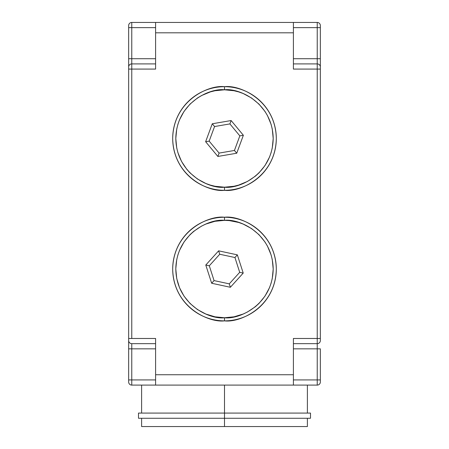 <?xml version="1.0" encoding="UTF-8"?>
<svg xmlns="http://www.w3.org/2000/svg" width="449" height="449" viewBox="0 0 449 449"><rect width="100%" height="100%" fill="white"/><g stroke="black" fill="none" stroke-linecap="round" stroke-linejoin="round"><path stroke-width="0.67" d="M224.5 418.26L224.5 426.55L307.391 426.55L141.609 426.55L224.5 426.55L224.5 418.26L310.5 418.26L224.5 418.26L224.5 413.08L224.5 418.26L138.5 418.26L224.5 418.26M310.5 413.08L224.5 413.08L224.5 385.102L224.5 413.08L310.5 413.08L310.5 418.26M155.595 68.068L155.595 22.45L293.405 22.45L293.405 32.811L293.405 22.45L317.235 22.45A3.109 3.109 0 0 1 320.345 25.559A3.109 3.109 0 0 0 317.235 22.45L317.235 27.63L320.345 27.63L320.345 58.718L320.345 25.559L320.345 27.63L293.405 27.63L317.235 27.63L317.235 22.45L131.765 22.45A3.109 3.109 0 0 0 128.655 25.559L128.655 379.921L155.595 379.921L131.765 379.921L131.765 385.102L317.235 385.102L317.235 379.921L293.405 379.921L320.345 379.921L320.345 381.998L320.345 348.839L320.345 379.921L317.235 379.921L317.235 385.102A3.109 3.109 0 0 0 320.345 381.998A3.109 3.109 0 0 1 317.235 385.102L293.405 385.102L293.405 374.741L155.595 374.741L155.595 338.479L131.765 338.479L131.765 69.079L155.595 69.079L155.595 32.811L293.405 32.811L293.405 69.079L317.235 69.079L317.235 338.479L293.405 338.479L293.405 374.741L293.405 339.489M155.595 69.079L128.655 69.079L128.655 338.479L131.765 338.479L128.655 338.479L128.655 340.55A3.109 3.109 0 0 0 131.765 343.659L131.765 348.839L128.655 348.839L155.595 348.839L131.765 348.839L131.765 379.921L128.655 379.921L128.655 381.998A3.109 3.109 0 0 0 131.765 385.102L131.765 343.659A3.109 3.109 0 0 1 128.655 340.55L128.655 381.998A3.109 3.109 0 0 0 131.765 385.102L155.595 385.102L155.595 338.479L131.765 338.479L131.765 69.079L128.655 69.079L128.655 27.63L131.765 27.63L128.655 27.63L128.655 25.559A3.109 3.109 0 0 1 131.765 22.45L131.765 58.718L128.655 58.718L131.765 58.718L131.765 63.898A3.109 3.109 0 0 0 128.655 67.002A3.109 3.109 0 0 1 131.765 63.898L131.765 69.079L131.765 63.898L155.595 63.898L131.765 63.898L131.765 58.718L155.595 58.718L131.765 58.718L131.765 22.45L155.595 22.45L155.595 32.811L293.405 32.811L293.405 69.079L317.235 69.079L317.235 338.479L320.345 338.479L317.235 338.479L317.235 343.659L293.405 343.659L317.235 343.659A3.109 3.109 0 0 0 320.345 340.55L320.345 58.718L320.345 340.55A3.109 3.109 0 0 1 317.235 343.659L317.235 379.921L317.235 348.839L293.405 348.839L320.345 348.839L317.235 348.839L317.235 338.479L293.405 338.479M317.235 27.63L317.235 58.718L293.405 58.718L317.235 58.718L317.235 63.898L293.405 63.898L317.235 63.898L317.235 69.079L317.235 63.898A3.109 3.109 0 0 1 320.345 67.002A3.109 3.109 0 0 0 317.235 63.898L317.235 58.718L320.345 58.718L317.235 58.718L317.235 27.63M293.405 69.079L293.405 68.068M131.765 27.63L155.595 27.63L131.765 27.63M131.765 343.659L155.595 343.659L131.765 343.659M155.595 338.479L155.595 339.489M155.595 385.102L293.405 385.102L293.405 374.741L155.595 374.741L155.595 385.102M138.5 413.08L224.5 413.08L138.5 413.08L138.5 418.26M320.345 69.079L317.235 69.079L320.345 69.079M264.994 165.558L258.938 172.932L255.397 176.143L247.455 181.447L238.638 185.1L234.002 186.262L224.5 187.199L214.998 186.262L210.362 185.1L205.861 183.489L197.442 178.994L190.062 172.932L186.857 169.396L181.553 161.455L177.899 152.638L176.738 148.002L175.8 138.5L176.738 128.998L177.899 124.362L179.51 119.861L184.006 111.442L190.062 104.061L197.442 98.005L201.545 95.553L210.362 91.899L214.998 90.737L224.5 89.8C238.745 87.841 272.537 102.456 273.2 138.5C272.537 174.543 238.745 189.158 224.5 187.199L224.5 190.309C239.654 192.391 275.602 176.844 276.309 138.5C275.602 100.155 239.654 84.608 224.5 86.691L224.5 89.8L234.002 90.737L238.638 91.899L243.139 93.504L251.558 98.005L258.938 104.061L264.994 111.442L267.447 115.545L271.101 124.362L272.262 128.998L273.2 138.5L272.262 148.002L271.101 152.638L269.49 157.133L265.011 165.529M224.5 86.691A51.809 51.809 0 0 1 276.309 138.5A51.809 51.809 0 0 1 224.5 190.309A51.809 51.809 0 0 1 172.691 138.5A51.809 51.809 0 0 1 224.5 86.691C209.346 84.608 173.398 100.155 172.691 138.5C173.398 176.844 209.346 192.391 224.5 190.309L224.5 187.199C210.255 189.158 176.463 174.543 175.8 138.5C176.463 102.456 210.255 87.841 224.5 89.8L224.5 86.691M239.833 135.879L229.899 123.913L214.566 126.534L209.167 141.121L219.101 153.087L234.434 150.466L239.833 135.879L243.369 135.272L231.14 120.545L212.27 123.772L205.631 141.721L217.86 156.454L236.73 153.227L243.369 135.272L231.14 120.545L212.27 123.772L205.631 141.721L209.167 141.121L214.566 126.534L212.27 123.772L214.566 126.534L229.899 123.913L231.14 120.545L229.899 123.913L239.833 135.879L234.434 150.466L219.101 153.087L209.167 141.121L205.631 141.721L217.86 156.454L219.101 153.087L217.86 156.454L236.73 153.227L234.434 150.466L236.73 153.227L243.369 135.272L239.833 135.879M273.2 138.887L273.2 138.5M175.8 268.67L176.738 259.556L177.899 254.92L179.51 250.419L183.989 242.028M184.006 242L190.062 234.619L193.603 231.409L201.545 226.105L205.861 224.062L214.998 221.29L224.5 220.358C238.745 218.399 272.537 233.009 273.2 269.052C272.537 305.101 238.745 319.71 224.5 317.752L224.5 320.861C239.654 322.943 275.602 307.402 276.309 269.052C275.602 230.707 239.654 215.166 224.5 217.249L224.5 220.358L229.271 220.588L238.638 222.451L243.139 224.062L251.558 228.563L258.938 234.619L264.994 242L267.447 246.097L271.101 254.92L272.262 259.556L273.2 269.052L272.262 278.554L271.101 283.19L269.49 287.691L265.011 296.082M264.994 296.11L258.938 303.49L255.397 306.701L247.455 312.004L243.139 314.047L234.002 316.82L224.5 317.752C210.255 319.71 176.463 305.101 175.8 269.052C176.463 233.009 210.255 218.399 224.5 220.358L224.5 217.249A51.809 51.809 0 0 1 276.309 269.052A51.809 51.809 0 0 1 224.5 320.861A51.809 51.809 0 0 1 172.691 269.052A51.809 51.809 0 0 1 224.5 217.249C209.346 215.166 173.398 230.707 172.691 269.052C173.398 307.402 209.346 322.943 224.5 320.861L224.5 317.752L214.998 316.82L205.861 314.047L197.442 309.546L190.062 303.49L184.006 296.11L179.51 287.691L176.738 278.554L175.8 269.052M239.704 272.324L234.934 257.524L219.729 254.252L209.296 265.786L214.066 280.586L229.271 283.858L239.704 272.324L243.218 273.082L237.341 254.858L218.629 250.834L205.782 265.028L211.659 283.252L230.371 287.276L243.218 273.082L237.341 254.858L218.629 250.834L219.729 254.252L234.934 257.524L237.341 254.858L234.934 257.524L239.704 272.324L229.271 283.858L230.371 287.276L243.218 273.082L239.704 272.324M209.296 265.786L219.729 254.252L218.629 250.834L205.782 265.028L209.296 265.786L205.782 265.028L211.659 283.252L214.066 280.586L209.296 265.786M211.659 283.252L230.371 287.276L229.271 283.858L214.066 280.586L211.659 283.252M307.391 418.26L307.391 426.55M307.391 385.102L307.391 413.08M141.609 385.102L141.609 413.08M141.609 418.26L141.609 426.55"/></g></svg>
